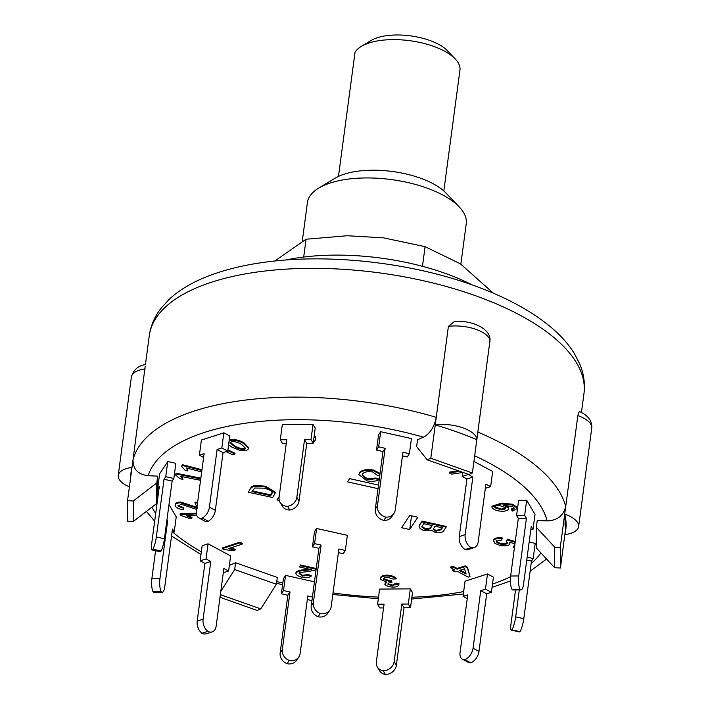 <?xml version="1.0" encoding="UTF-8"?>
<svg xmlns="http://www.w3.org/2000/svg" width="710" height="710" viewBox="0 0 710 710"><rect width="100%" height="100%" fill="white"/><g stroke="black" fill="none" stroke-linecap="round" stroke-linejoin="round"><path stroke-width="1.06" d="M422.21 526.11L423.746 523.723L432.212 525.586L430.792 527.787C429.79 529.216 427.846 529.722 424.979 529.314L421.775 526.997L422.21 526.11M421.873 526.243L425.077 528.559C427.952 528.968 429.887 528.462 430.89 527.033L431.866 525.506M430.89 527.033L430.792 527.787M425.077 528.559L424.979 529.314M433.26 529.145L435.026 526.199L442.428 527.832L441.203 529.74L435.94 531.24L433.215 529.341M433.304 528.772L436.046 530.485L441.309 528.977L442.09 527.752M441.309 528.977L441.203 529.74M436.046 530.485L435.94 531.24M443.75 530.778C442.161 532.562 439.428 533.174 435.541 532.598L431.307 530.113L424.216 530.592C420.187 529.243 418.589 527.539 419.406 525.471L421.749 521.832L446.066 527.175L443.75 530.778M419.512 524.708L419.237 526.305L419.512 524.708L421.749 521.832M421.846 521.078L446.173 526.421L446.066 527.175M314.219 435.647L315.772 439.632L313.341 442.215M314.317 434.884L315.071 436.898M315.178 436.135L315.772 439.632M466.115 574.044L459.397 570.449L464.509 568.799L466.115 574.044M460.346 570.148L465.813 573.068M465.023 566.642L467.349 567.885L470.002 576.555L468.209 577.141L457.098 571.195L455.039 571.861L452.714 570.618L454.764 569.952L450.628 567.743L452.936 566.997L457.071 569.207L465.023 566.642L465.121 565.888L467.446 567.13L467.349 567.885M467.446 567.13L470.002 576.555M453.921 569.5L452.82 569.864L452.714 570.618M452.936 566.997L453.042 566.243L450.735 566.988L450.628 567.743M453.042 566.243L457.178 568.453L457.071 569.207M457.178 568.453L465.121 565.888M379.779 475.602L377.383 475.309L372.599 471.946C367.389 471.262 364.008 471.964 362.473 474.04L362.02 475.176L367.416 479.667L375.892 478.762L378.847 479.791C375.918 481.371 371.96 481.726 366.972 480.865L358.852 474.537L359.304 473.339C361.887 470.615 366.617 469.78 373.487 470.854L379.974 474.147M358.852 474.537L359.304 473.339M359.402 472.576C361.993 469.851 366.724 469.026 373.593 470.091L373.487 470.854M373.593 470.091L380.072 473.384M362.1 474.804L367.514 478.913L367.416 479.667M367.514 478.913L375.998 478.007L375.892 478.762M375.998 478.007L378.945 479.037L378.847 479.791M316.216 569.296L315.32 570.086L307.918 571.612C303.418 571.932 300.499 572.571 299.176 573.529L299.079 573.76M299.176 573.529L302.424 576.05L308.042 575.375L311.113 576.227C309.116 577.656 305.939 577.967 301.599 577.159C297.454 575.996 295.591 574.55 295.999 572.828C297.241 571.568 300.357 570.742 305.344 570.361L311.273 569.633L299.549 566.997L300.41 565.728L316.127 569.269M299.274 572.766L302.522 575.295L302.424 576.05M302.522 575.295L308.149 574.621L308.042 575.375M308.149 574.621L311.211 575.473L311.113 576.227M296.105 572.065L295.83 573.254L296.105 572.065C297.348 570.804 300.463 569.988 305.451 569.606L305.344 570.361M305.451 569.606L309.675 569.278M300.41 565.728L299.549 566.997M300.507 564.974L316.225 568.515M462.716 472.496L451.702 474.138L449.35 472.896L459.991 471.369M458.234 470.748L449.457 472.141L449.35 472.896M196.732 515.353L186.473 515.753L191.877 518.185L189.073 518.291L180.846 515.442L180.162 514.519L196.395 513.88M188.194 515.691L191.975 517.43L191.877 518.185M196.342 513.126L180.26 513.756L180.162 514.519M201.675 471.919L186.331 467.961L187.919 471.014L185.115 470.295L181.467 466.186L182.159 465.405L201.871 470.481M187.112 468.165L187.919 471.014M182.159 465.405L181.467 466.186M182.257 464.642L201.968 469.727M227.83 450.628L234.904 454.001L232.773 454.835L226.126 451.666M227.928 449.874L235.001 453.246L234.904 454.001M180.562 476.339L182.994 479.374L180.091 478.797L175.37 474.804L175.796 473.96L200.389 478.842L199.723 480.146L180.562 476.339M181.6 476.552L182.994 479.374M175.796 473.96L175.37 474.804M175.894 473.206L200.486 478.087L200.389 478.842M228.451 548.653L235.205 550.001L233.129 550.685L223.739 549.487L222.23 548.688L239.785 542.901L242.128 544.144L228.451 548.653M230.067 548.12L235.303 549.238L235.205 550.001M239.785 542.901L239.891 542.147L222.337 547.934L222.23 548.688M239.891 542.147L242.234 543.381L242.128 544.144M384.838 584.383L386.888 582.182L380.524 579.44C380.107 577.399 382.131 576.201 386.604 575.872C390.855 576.085 394.014 577.088 396.073 578.89L393.003 579.067L387.252 577.159C384.5 577.372 383.311 578.135 383.702 579.431L389.55 581.499L391.512 581.339L391.947 582.626L391.476 582.617C389.062 582.697 387.891 583.265 387.971 584.312L392.568 585.856L395.585 584.064L398.869 584.649L398.94 583.442L398.842 584.206C398.798 585.928 396.988 586.913 393.411 587.143C389.346 586.948 386.488 586.034 384.838 584.383L385.619 581.996M383.56 578.854L383.702 579.431L383.799 578.677L389.648 580.745L391.609 580.576L391.512 581.339M391.609 580.576L391.947 582.626M387.873 583.931L392.665 585.102L392.568 585.856M395.612 584.374L395.683 583.3L398.94 583.442M392.665 585.102L395.683 583.3M380.524 579.44L380.445 577.869M380.631 578.685C380.205 576.635 382.228 575.446 386.702 575.118L386.604 575.872M386.702 575.118C390.953 575.331 394.112 576.334 396.18 578.126L396.073 578.89M196.679 509.434L181.13 504.215L178.086 506.106L183.313 508.245L183.624 509.682C179.284 509.203 176.479 507.978 175.219 506.017L175.166 504.464M178.006 505.662L183.411 507.481L183.313 508.245M183.411 507.481L183.624 509.682M175.219 506.017C174.829 504.065 176.559 502.982 180.429 502.769L197.442 508.262M175.326 505.263C174.926 503.31 176.657 502.227 180.535 502.005L180.429 502.769M180.535 502.005L197.549 507.508M196.972 507.233L194.966 502.893L197.54 502.946M197.637 502.192L195.072 502.139L194.966 502.893M514.945 543.824L509.381 542.12L509.949 544.25C508.165 545.804 504.934 546.221 500.266 545.493L494.985 543.505L493.539 540.337C495.021 538.748 497.887 538.189 502.121 538.659L501.713 540.017L496.237 541.26M496.361 540.949C496.13 542.289 497.621 543.363 500.843 544.171C504.038 544.739 506.203 544.446 507.322 543.301L507.455 542.937M496.467 540.186C496.237 541.535 497.728 542.609 500.949 543.416L500.843 544.171M500.949 543.416C504.144 543.984 506.301 543.691 507.428 542.538L507.322 543.301L506.221 541.144L507.348 539.937L515.14 542.333M507.348 539.937L507.446 539.174L506.221 541.144M507.446 539.174L515.247 541.579M514.404 547.863L513.135 547.587L514.812 544.774M514.919 544.02L513.135 547.587M509.824 542.254L509.949 544.25M493.636 539.582L493.272 541.047L493.636 539.582C495.127 537.985 497.985 537.426 502.227 537.905L502.121 538.659M495.021 507.02L501.721 509.132L501.615 509.886L494.914 507.774C494.595 506.381 495.962 505.582 499.032 505.378L505.405 507.606L505.573 508.227M501.721 509.132L505.529 507.845M505.405 507.606C505.831 508.955 504.57 509.718 501.615 509.886M513.481 509.088L513.951 507.739L512.496 506.541L503.612 505.325L508.449 507.978L508.635 508.742L508.555 507.224L508.449 507.978C508.866 509.904 506.904 511.022 502.591 511.333C497.674 511.12 494.204 509.984 492.181 507.907L491.915 506.967L501.464 503.896L512.327 504.996L516.809 507.801L517.04 508.688L512.451 511.067L511.218 509.62L513.481 509.088L514.049 507.943M514.102 508.333L513.951 507.739M506.008 505.387L508.555 507.224M491.915 506.967L492.012 506.212L501.571 503.133L501.464 503.896M501.571 503.133L512.434 504.233L512.327 504.996M512.434 504.233L516.916 507.047L516.809 507.801M516.916 507.047L517.04 508.688M513.578 508.333L511.315 508.866L511.218 509.62M230.164 442.268L234.513 445.747L234.406 446.51L230.058 442.729M234.513 445.747C238.249 447.983 241.666 448.933 244.746 448.587L244.639 449.341C241.56 449.687 238.152 448.747 234.406 446.51M230.138 442.463L230.067 443.031L231.451 441.655C234.593 441.309 238.01 442.25 241.711 444.478L245.704 448.463L244.639 449.341M244.746 448.587L245.669 448.054M229.268 439.836L229.623 439.747C234.486 439.002 239.359 440.102 244.24 443.049L244.142 443.812L248.757 448.72L246.592 450.486L240.743 450.717L231.984 447.185L228.611 444.753M244.24 443.049L248.864 447.966L248.757 448.72M229.17 440.599L229.525 440.502C234.389 439.756 239.261 440.857 244.142 443.812M229.623 439.747L229.525 440.502M271.974 493.565L270.696 495.633L251.97 491.586L254.757 488.01L264.493 488.178L271.717 490.832L271.974 493.565L272.276 492.305M252.396 490.903L270.794 494.87L272.072 492.811M270.794 494.87L270.696 495.633M250.408 488.941L251.81 487.309L254.437 486.279L265.327 486.909L275.231 493.006L272.729 497.515L248.358 492.252L250.506 488.187L251.917 486.554L251.81 487.309M251.917 486.554L254.535 485.516L265.433 486.155L275.329 492.243L275.231 493.006M250.506 488.187L248.358 492.252M145.222 366.165L133.01 459.796C132.93 469.168 137.98 474.475 148.159 475.718L157.691 476.135L157.629 488.799M159.626 473.818L167.773 461.518L159.626 473.818L157.602 488.968L157.593 496.698L156.679 503.514L156.777 482.96L133.311 500.967L133.214 521.522L156.679 503.514M229.392 565.426L235.578 562.737L277.308 577.434L276.403 584.25L234.673 569.553L220.792 591.412M536.334 527.308L537.248 520.492L547.135 520.927C557.306 520.474 563.5 515.664 565.719 506.514L560.261 547.428L560.412 567.991L554.652 567.734L554.75 547.179L536.334 527.308L536.236 547.863L554.652 567.734M417.524 439.756L423.488 437.165C430.038 433.579 434.298 426.967 436.26 417.338L430.801 458.243L472.39 473.011L468.928 474.511L427.198 459.814L416.619 446.572L417.524 439.756M228.602 571.044L223.854 568.497L216.168 626.078A10.117 6.86 -107.9 0 1 212.148 631.891A10.117 6.86 -107.9 0 1 207.835 631.35A10.117 6.86 -107.9 0 1 203.087 619.209L197.185 621.108L204.888 563.403L200.131 560.865L202.155 545.706L208.057 543.807L230.626 555.894L228.602 571.044L223.286 572.757M377.596 604.228L379.619 589.078L410.318 588.865L412.51 592.566L410.486 607.716L404.025 607.769L396.34 665.341L394.156 661.64A10.117 8.706 149.4 0 1 383.24 670.799A10.117 8.706 149.4 0 1 377.347 666.974A10.117 8.706 149.4 0 1 376.362 661.889L384.057 604.183L377.596 604.228L379.788 607.938L383.56 607.911M282.323 424.615L313.03 424.402L315.222 428.103L313.199 443.262L306.738 443.306L299.034 501.003L296.842 497.302A10.117 8.706 149.4 0 1 287.568 506.328A10.117 8.706 149.4 0 1 280.068 502.387A10.117 8.706 149.4 0 1 279.083 497.302L286.769 439.721L280.299 439.774L282.323 424.615L313.03 424.402L311.007 439.552L313.199 443.262M378.031 488.675L347.465 481.868L349.613 478.629L378.51 485.072M280.157 652.925L287.861 595.22L281.382 593.782L283.405 578.632L285.544 575.393L314.45 581.836L285.544 575.393L283.53 590.542L289.999 591.989L282.305 649.694L280.157 652.925A10.117 8.981 33.5 0 0 287.053 663.69A10.117 8.981 33.5 0 0 296.709 660.185L298.848 656.954A10.117 8.981 -146.5 0 1 289.201 660.46A10.117 8.981 -146.5 0 1 282.305 649.694M417.853 517.226L409.714 529.527L401.62 527.725L409.759 515.424L417.853 517.226M156.333 536.964L164.037 479.259L165.749 476.667L167.773 461.518L175.858 463.319L173.843 478.478L172.131 481.06L164.427 538.766L156.333 536.964A10.117 1.846 102.6 0 1 152.996 549.167A10.117 1.846 102.6 0 1 152.011 549.948A10.117 1.846 102.6 0 1 151.638 543.958L159.324 486.377L157.602 488.968L158.934 489.261M176.24 516.862L168.989 504.606L176.24 516.862L174.216 532.012L172.069 532.03M518.602 500.319L526.678 500.266L524.654 515.416L526.412 518.38L518.327 518.442L516.578 515.478L518.602 500.319L526.678 500.266L535.012 514.342L532.988 529.491L530.832 529.509M347.367 535.322L316.616 528.471L314.477 531.701L316.616 528.471L347.367 535.322L345.353 550.472L343.205 553.711L338.395 552.637M279.27 500.47L276.98 499.955L279.172 496.645M201.418 440.031L223.845 432.807L229.783 435.984L227.759 451.143L223.038 452.661L215.343 510.366L209.406 507.18A10.117 6.088 118.2 0 1 202.306 518.052A10.117 6.088 118.2 0 1 198.738 517.883A10.117 6.088 118.2 0 1 196.43 511.235L204.116 453.663L199.395 455.181L201.418 440.031L223.845 432.807L221.822 447.957L227.759 451.143M378.536 434.937L380.675 431.707L411.436 438.558L409.413 453.708L407.265 456.947L402.455 455.873M463.035 596.347L465.059 581.197L487.486 573.973L493.423 577.15L491.4 592.309L486.678 593.826L478.993 651.398L473.055 648.221A10.117 6.088 118.2 0 1 464.766 659.599A10.117 6.088 118.2 0 1 462.361 659.173A10.117 6.088 118.2 0 1 460.053 652.534L467.757 594.829L463.035 596.347L467.251 598.61M535.207 543.372L529.163 542.023L535.207 543.372L533.192 558.522L531.471 561.113L523.794 618.685L515.7 616.884A10.117 1.846 102.6 0 1 511.919 629.859A10.117 1.846 102.6 0 1 511.342 630.125A10.117 1.846 102.6 0 1 510.969 624.134L515.531 589.948M492.678 471.476L473.934 461.438L492.678 471.476L490.654 486.625L485.338 488.338M409.714 529.527L411.543 515.824M564.707 514.093A27.832 11.759 7.6 0 1 578.623 526.572A27.832 11.759 7.6 0 1 564.858 534.657L565.764 527.849L564.858 534.657A219.257 92.664 -172.4 0 0 565.764 530.015A219.257 92.664 -172.4 0 0 564.707 514.093L565.719 506.514A219.257 92.664 -172.4 0 0 477.848 432.097L476.836 439.676A219.257 92.664 -172.4 0 0 435.248 424.908L448.392 326.423L454.648 321.31C471.476 320.13 490.654 328.464 490.033 340.223L472.39 473.011M565.719 506.514L577.851 415.607L579.289 411.409C588.235 415.51 592.389 421.074 591.758 428.086L578.623 526.572M554.75 547.179L560.261 547.428M564.858 534.657L560.412 567.991M220.357 594.66L260.765 608.887L276.403 584.25M235.578 562.737L234.673 569.553M427.198 459.814L430.801 458.243M133.214 521.522L127.702 521.273L127.551 500.71L133.311 500.967M157.691 476.135L156.777 482.96M436.26 417.338A219.257 92.664 -172.4 0 0 240.033 400.795A219.257 92.664 -172.4 0 0 133.01 459.796L127.551 500.71M260.765 608.887L257.162 610.458L220.011 597.27M565.107 515.726L565.036 524.752L565.657 528.267L566.074 526.492M133.01 459.796L132.007 467.375A219.257 92.664 -172.4 0 0 131.093 472.017A219.257 92.664 -172.4 0 0 130.755 476.738M129.398 486.874A27.832 11.759 7.6 0 1 118.242 475.46A27.832 11.759 7.6 0 1 132.007 467.375M435.248 424.908A27.832 11.759 7.6 0 1 462.947 427.881A27.832 11.759 7.6 0 1 476.836 439.676M472.123 284.905A145.896 61.655 -172.4 0 0 285.731 260.029M302.336 240.725L307.43 202.545A80.115 33.858 7.6 0 1 318.683 188.114A80.115 33.858 7.6 0 1 346.862 179.284A80.115 33.858 7.6 0 1 459.175 206.858A80.115 33.858 7.6 0 1 466.248 223.73L460.861 264.138M459.175 206.858L445.969 193.031A63.252 26.732 -172.4 0 0 357.308 171.261A63.252 26.732 -172.4 0 0 335.049 178.228L318.683 188.114M320.263 613.529A10.117 8.981 -146.5 0 1 313.367 602.763L311.228 606.003A10.117 8.981 33.5 0 0 318.124 616.768A10.117 8.981 33.5 0 0 327.772 613.262L329.919 610.032A10.117 8.981 -146.5 0 1 320.263 613.529L318.124 616.768M314.477 531.701L312.453 546.86L318.923 548.297L311.228 606.003M345.353 550.472L338.874 549.025L331.188 606.606A10.117 8.981 -146.5 0 1 329.919 610.032M318.923 548.297L321.071 545.058L313.367 602.763M312.453 546.86L314.592 543.62L321.071 545.058M316.616 528.471L314.592 543.62M197.185 621.108A10.117 6.86 72.1 0 0 201.933 633.249A10.117 6.86 72.1 0 0 206.246 633.79L212.148 631.891M207.835 631.35L201.933 633.249M204.888 563.403L210.79 561.503L203.087 619.209M200.131 560.865L206.042 558.956L210.79 561.503M202.155 545.706L208.057 543.807L206.042 558.956M208.057 543.807L230.626 555.894M289.201 660.46L287.053 663.69M311.947 600.589L307.323 599.559M312.427 596.986L307.812 595.956L300.126 653.528A10.117 8.981 -146.5 0 1 298.848 656.954M287.861 595.22L289.999 591.989M281.382 593.782L283.53 590.542M283.405 578.632L285.544 575.393M377.347 666.974L379.539 670.675A10.117 8.706 -30.6 0 0 385.432 674.5A10.117 8.706 -30.6 0 0 396.34 665.341M383.24 670.799L385.432 674.5M394.156 661.64L401.833 604.059L404.025 607.769M401.833 604.059L408.303 604.015L410.486 607.716M379.619 589.078L410.318 588.865L408.303 604.015M410.318 588.865L412.51 592.566M462.361 659.173L468.298 662.35A10.117 6.088 -61.8 0 0 470.703 662.776A10.117 6.088 -61.8 0 0 478.993 651.398M464.766 659.599L470.703 662.776M473.055 648.221L480.741 590.649L486.678 593.826M480.741 590.649L485.462 589.122L491.4 592.309M465.059 581.197L487.486 573.973L485.462 589.122M487.486 573.973L493.423 577.15M511.342 630.125L519.436 631.927A10.117 1.846 -77.4 0 0 520.004 631.66A10.117 1.846 -77.4 0 0 523.794 618.685M511.919 629.859L520.004 631.66M526.758 560.057L531.471 561.113M519.294 589.921L515.7 616.884M527.139 557.172L533.192 558.522M512.061 589.548A10.117 2.893 89.6 0 0 512.895 589.966L520.971 589.912A10.117 2.893 -90.4 0 1 520.146 589.495A10.117 2.893 -90.4 0 1 518.726 575.961L510.65 576.014A10.117 2.893 89.6 0 0 512.061 589.548L520.146 589.495M532.988 529.491L531.231 526.527L523.536 584.232A10.117 2.893 -90.4 0 1 520.971 589.912M526.678 500.266L535.003 514.342M526.412 518.38L518.726 575.961M518.327 518.442L510.65 576.014M516.578 515.478L524.654 515.416M465.174 549.478A10.117 6.86 72.1 0 0 468.28 549.504L474.182 547.605A10.117 6.86 -107.9 0 1 471.076 547.57A10.117 6.86 -107.9 0 1 465.165 534.666L459.263 536.565A10.117 6.86 72.1 0 0 465.174 549.478L471.076 547.57M490.654 486.625L485.906 484.087L478.212 541.792A10.117 6.86 -107.9 0 1 474.182 547.605M468.138 474.236L472.842 477.093L465.165 534.666M459.263 536.565L466.94 478.993L472.842 477.093M466.94 478.993L462.192 476.445L468.094 474.546M462.742 472.336L462.192 476.445M383.808 520.368A10.117 8.981 33.5 0 0 391.822 516.631L393.961 513.392A10.117 8.981 -146.5 0 1 385.947 517.128A10.117 8.981 -146.5 0 1 377.445 505.875L375.306 509.114A10.117 8.981 33.5 0 0 383.808 520.368L385.947 517.128M409.413 453.708L402.934 452.27L395.239 509.966A10.117 8.981 -146.5 0 1 393.961 513.392M380.675 431.707L378.652 446.856L385.131 448.303L382.983 451.533L376.513 450.096L378.536 434.946L380.675 431.707L411.427 438.558M385.131 448.303L377.445 505.875M382.983 451.533L375.306 509.114M376.513 450.096L378.652 446.856M280.068 502.387L282.26 506.088A10.117 8.706 -30.6 0 0 289.76 510.028A10.117 8.706 -30.6 0 0 299.034 501.003M289.76 510.028L287.568 506.328M311.007 439.552L304.546 439.596L296.842 497.302M304.546 439.596L306.738 443.306M286.272 443.448L282.491 443.475L280.299 439.774M313.03 424.402L315.222 428.103M198.738 517.883L204.675 521.06A10.117 6.088 -61.8 0 0 208.243 521.229A10.117 6.088 -61.8 0 0 215.343 510.366M208.243 521.229L202.306 518.052M221.822 447.957L217.1 449.483L209.406 507.18M217.1 449.483L223.038 452.661M203.61 457.444L199.395 455.181M223.845 432.807L229.783 435.984M152.011 549.948L160.105 551.75A10.117 1.846 -77.4 0 0 161.09 550.969A10.117 1.846 -77.4 0 0 164.427 538.766M161.09 550.969L152.996 549.167M164.037 479.259L172.131 481.06M165.749 476.667L173.843 478.478M167.773 461.518L175.867 463.319M160.939 591.27A10.117 2.893 -90.4 0 1 159.945 578.606L151.86 578.659A10.117 2.893 89.6 0 0 152.863 591.332A10.117 2.893 89.6 0 0 154.141 592.362L162.226 592.3A10.117 2.893 -90.4 0 1 160.939 591.27L152.863 591.332M155.588 550.747L151.86 578.659M174.216 532.012L172.468 529.048L164.782 586.629A10.117 2.893 -90.4 0 1 162.226 592.3M166.815 520.909L167.64 520.9L159.945 578.606M166.965 519.755L167.64 520.9M493.45 293.23L460.346 263.792L425.086 246.681L383.542 237.859L347.11 235.738L306.072 239.234L274.708 261.031M306.072 239.234L303.694 257.055M425.086 246.681L422.468 266.312M338.466 176.417L355.009 52.425A53.552 22.631 7.6 0 1 361.292 46.407A53.552 22.631 7.6 0 1 409.847 40.701A53.552 22.631 7.6 0 1 455.208 58.939A53.552 22.631 7.6 0 1 459.938 70.219L443.821 190.972M455.208 58.939L447.282 50.641A43.434 18.354 -172.4 0 0 410.495 35.855A43.434 18.354 -172.4 0 0 371.117 40.479L361.292 46.407M389.648 580.745L389.55 581.499M192.002 505.254L191.904 506.017M254.535 485.516L254.437 486.279M265.433 486.155L265.327 486.909M201.347 551.794A202.394 85.537 7.6 0 1 172.663 532.03M155.712 513.454A202.394 85.537 7.6 0 1 151.931 507.162M540.931 552.93A202.394 85.537 7.6 0 1 531.151 563.545M510.561 576.706A202.394 85.537 7.6 0 1 492.5 584.055M463.674 591.563A202.394 85.537 7.6 0 1 411.889 597.234M378.545 597.11A202.394 85.537 7.6 0 1 333.017 592.957M282.811 583.114A202.394 85.537 7.6 0 1 276.767 581.525M474.679 455.82A202.394 85.537 7.6 0 1 547.135 520.927M148.159 475.718A202.394 85.537 7.6 0 1 423.488 437.165M448.392 326.423A27.832 11.759 7.6 0 1 476.091 329.396A27.832 11.759 7.6 0 1 489.971 341.19M577.851 415.607A27.832 11.759 7.6 0 1 591.758 428.086M145.514 364.576C138.317 365.588 133.604 369.724 131.377 376.974A27.832 11.759 7.6 0 1 145.142 368.889M257.215 272.01A219.257 92.664 7.6 0 1 480.448 297.525A219.257 92.664 7.6 0 1 583.957 393.651C585.209 383.613 583.815 373.753 579.777 364.079L574.23 353.314C568.426 344.048 560.651 335.333 550.907 327.177C531.683 311.202 506.709 297.579 476.002 286.308C412.013 262.514 328.109 253.062 263.295 262.434C238.365 265.913 216.807 271.823 198.614 280.175C187.076 285.482 177.287 291.854 169.255 299.274L161.081 308.22C154.647 316.491 150.715 325.633 149.295 335.652A219.257 92.664 7.6 0 1 257.215 272.01M146.384 511.422L154.682 521.14M171.536 536.006L200.974 554.554M276.536 583.238L282.58 584.791M332.804 594.519L378.323 598.743M411.649 599.036L463.346 593.995M492.057 587.365L510.392 580.993M530.121 571.231L546.585 559.027M131.661 469.922L131.723 468.538M131.377 376.974L118.242 475.46M581.446 412.448L583.957 393.651M145.435 364.594L149.295 335.652"/></g></svg>
